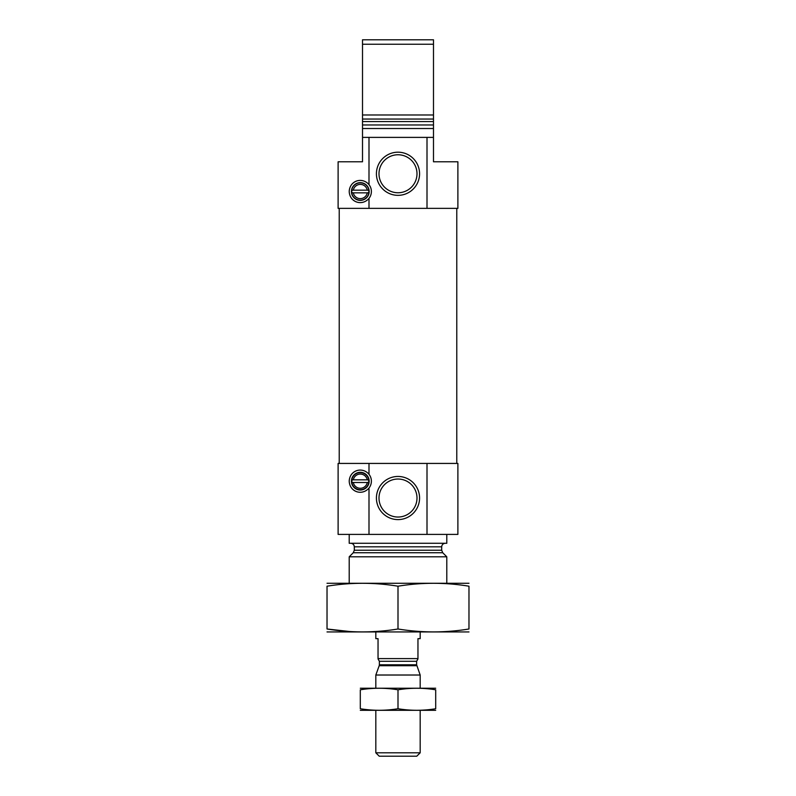 <?xml version="1.0" encoding="UTF-8"?>
<svg xmlns="http://www.w3.org/2000/svg" width="796" height="796" viewBox="0 0 796 796"><rect width="100%" height="100%" fill="white"/><g stroke="black" fill="none" stroke-linecap="round" stroke-linejoin="round"><path stroke-width="1.19" d="M416.995 498.027A18.995 18.995 0 0 0 388.498 481.58A18.995 18.995 0 0 0 388.498 514.485A18.995 18.995 0 0 0 416.995 498.027M368.996 137.39L368.996 184.632C362.26 176.672 349.693 180.523 349.205 191.508C349.693 202.473 362.24 206.353 368.996 198.383L368.996 208.363L338.111 208.363L338.111 161.787L362.508 161.787L362.508 137.39L433.492 137.39L433.492 128.514L362.508 128.514L362.508 114.992L433.492 114.992L433.492 128.514M368.996 208.363L457.889 208.363L457.889 161.787L433.492 161.787L433.492 137.39M427.004 208.363L427.004 137.39M362.508 137.39L362.508 128.514M362.508 121.559L433.492 121.559L433.492 44.238L362.508 44.238L362.508 39.8L433.492 39.8L433.492 44.238M433.492 124.972L362.508 124.972L362.508 44.238M351.643 191.508A8.647 8.647 0 0 0 351.663 192.005L352.548 192.841L368.041 192.841L368.926 192.005A8.647 8.647 0 0 0 368.926 191.01L368.041 190.174L352.548 190.174L351.663 191.01A8.647 8.647 0 0 1 364.906 184.184A8.647 8.647 0 0 1 364.478 199.08A8.647 8.647 0 0 1 351.663 191.01A8.647 8.647 0 0 1 360.299 182.861A8.647 8.647 0 0 1 368.926 191.01A0.886 0.886 0 0 0 368.817 190.632M368.827 192.373A0.886 0.886 0 0 0 368.926 192.005A8.647 8.647 0 0 1 360.299 200.154A8.647 8.647 0 0 1 351.663 192.005A0.886 0.886 0 0 0 351.772 192.383M368.041 192.841L367.264 192.841A7.094 7.094 0 0 1 353.325 192.841L352.548 192.841M351.872 480.306A0.886 0.886 0 0 0 351.772 480.675A8.537 8.537 0 0 0 351.772 481.67L352.658 482.505L367.931 482.505L368.817 481.67A8.537 8.537 0 0 0 368.817 480.675L367.931 479.839L352.658 479.839L351.772 480.675A8.537 8.537 0 0 1 360.787 472.645A8.537 8.537 0 0 1 368.817 481.67A8.537 8.537 0 0 1 360.299 489.709A8.537 8.537 0 0 1 351.772 481.67A0.886 0.886 0 0 0 351.882 482.048M351.772 480.675A8.537 8.537 0 0 1 360.299 472.635A8.537 8.537 0 0 1 368.817 480.675A0.886 0.886 0 0 0 368.707 480.306M367.931 482.505L367.264 482.505A7.094 7.094 0 0 1 353.325 482.505L352.658 482.505M368.996 534.405L338.111 534.405L338.111 463.431L368.996 463.431L368.996 474.297C362.26 466.337 349.693 470.187 349.205 481.172C349.693 492.137 362.24 496.017 368.996 488.048L368.996 534.405L457.889 534.405L457.889 463.431L427.004 463.431L427.004 534.405M349.205 583.199L349.205 556.802L446.795 556.802L446.795 583.199M350.757 543.28C352.917 543.489 354.101 544.673 354.31 546.822L354.31 550.235L353.265 552.742L349.205 556.802M349.205 534.405L349.205 543.28L446.795 543.28L446.795 534.405M419.572 498.027A21.572 21.572 0 0 0 387.214 479.341A21.572 21.572 0 0 0 387.214 516.713A21.572 21.572 0 0 0 419.572 498.027M368.996 474.297A11.094 11.094 0 0 1 368.996 488.048L368.996 488.048M368.996 463.431L427.004 463.431M351.583 474.307A11.094 11.094 0 0 1 356.747 470.665M361.533 470.157A11.094 11.094 0 0 1 363.115 470.446M363.105 491.898A11.094 11.094 0 0 1 360.309 492.266M356.737 491.679A11.094 11.094 0 0 1 351.583 488.028M351.424 481.172A8.875 8.875 0 0 1 364.727 473.491A8.875 8.875 0 0 1 364.727 488.853A8.875 8.875 0 0 1 351.424 481.172M352.658 479.839L353.325 479.839A7.094 7.094 0 0 1 367.264 479.839L367.931 479.839M339.225 463.431L339.225 208.363M419.572 173.767A21.572 21.572 0 0 0 387.214 155.081A21.572 21.572 0 0 0 387.214 192.453A21.572 21.572 0 0 0 419.572 173.767M368.996 184.632A11.094 11.094 0 0 1 368.996 198.383L368.996 198.383M351.583 184.642A11.094 11.094 0 0 1 356.747 181M361.533 180.483A11.094 11.094 0 0 1 363.115 180.782M363.105 202.234A11.094 11.094 0 0 1 360.309 202.602M356.737 202.015A11.094 11.094 0 0 1 351.583 198.363M351.424 191.508A8.875 8.875 0 0 1 364.727 183.826A8.875 8.875 0 0 1 364.727 199.189A8.875 8.875 0 0 1 351.424 191.508M352.548 190.174L353.325 190.174A7.094 7.094 0 0 1 367.264 190.174L368.041 190.174M416.995 173.767A18.995 18.995 0 0 0 388.498 157.309A18.995 18.995 0 0 0 388.498 190.214A18.995 18.995 0 0 0 416.995 173.767M327.027 631.934L468.973 631.934M398 628.989L398 586.204C421.661 582.324 445.312 582.324 468.973 586.204C468.973 582.334 468.973 582.334 468.973 586.204L468.973 628.989C468.973 632.86 468.973 632.86 468.973 628.989C445.312 632.87 421.661 632.87 398 628.989C374.339 632.87 350.688 632.87 327.027 628.989C327.027 632.86 327.027 632.86 327.027 628.989L349.683 631.517M327.027 628.989L327.027 586.204C327.027 582.334 327.027 582.334 327.027 586.204C350.688 582.324 374.339 582.324 398 586.204M327.027 583.259L468.973 583.259M375.821 631.994L375.821 638.651L378.04 638.651L378.04 658.61L417.96 658.61L417.96 638.651L420.179 638.651L420.179 631.994M417.96 658.969L416.626 661.267L416.626 664.799L420.179 675.018L375.821 675.018L375.821 688.182M420.179 752.797L375.821 752.797L379.224 756.2L416.776 756.2L420.179 752.797L420.179 710.36M420.179 688.182L420.179 675.018M435.701 688.242L360.299 688.242M360.299 689.804C360.299 687.754 360.299 687.754 360.299 689.804C372.866 687.744 385.433 687.744 398 689.804C410.567 687.744 423.134 687.744 435.701 689.804C435.701 687.754 435.701 687.754 435.701 689.804L435.701 708.738C435.701 710.798 435.701 710.798 435.701 708.738C423.134 710.798 410.567 710.798 398 708.738C385.433 710.798 372.866 710.798 360.299 708.738C360.299 710.798 360.299 710.798 360.299 708.738L360.299 689.804M398 689.804L398 708.738M435.701 710.301L360.299 710.301M362.508 119.052L433.492 119.052M353.265 552.742L442.735 552.742L446.795 556.802M354.31 550.235L441.69 550.235L442.735 552.742M354.31 546.822L441.69 546.822C441.899 544.673 443.083 543.489 445.243 543.28M378.04 658.969L379.374 661.267L416.626 661.267M416.626 664.799L379.374 664.799L379.204 665.705L416.796 665.705M441.69 550.235L441.69 546.822M456.775 463.431L456.775 208.363M375.821 752.797L375.821 710.36M379.204 665.705L375.821 675.018M379.374 664.799L379.374 661.267"/></g></svg>
